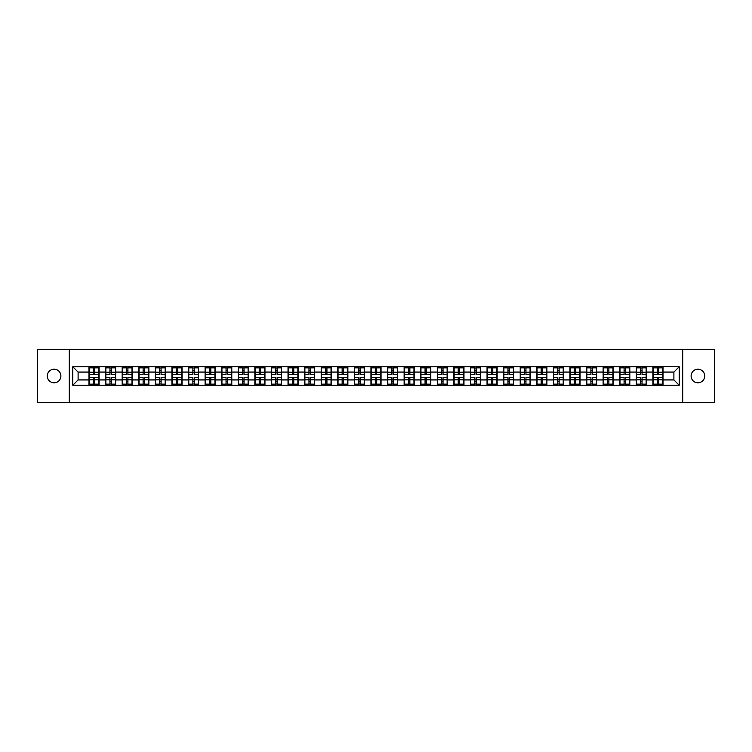 <?xml version="1.0" encoding="UTF-8"?>
<svg xmlns="http://www.w3.org/2000/svg" width="752" height="752" viewBox="0 0 752 752"><rect width="100%" height="100%" fill="white"/><g stroke="black" fill="none" stroke-linecap="round" stroke-linejoin="round"><path stroke-width="1.13" d="M697.922 382.806A6.806 6.806 0 0 1 691.116 376A6.806 6.806 0 0 1 697.922 369.194A6.806 6.806 0 0 1 704.727 376A6.806 6.806 0 0 1 697.922 382.806M54.078 382.806A6.806 6.806 0 0 1 47.273 376A6.806 6.806 0 0 1 54.078 369.194A6.806 6.806 0 0 1 60.884 376A6.806 6.806 0 0 1 54.078 382.806M682.722 402.583L714.4 402.583L714.4 349.417L682.722 349.417L682.722 402.583L69.278 402.583L69.278 349.417L37.6 349.417L37.6 402.583L69.278 402.583M682.722 349.417L69.278 349.417M673.895 379.929L673.895 372.071L663.001 372.071L663.001 379.929L673.895 379.929L679.206 385.25L679.206 366.75L652.896 366.431L652.896 372.071L646.41 372.071L646.41 379.929L652.896 379.929L652.896 372.071M679.206 385.25L72.794 385.25L72.794 366.75L88.999 366.75L88.999 372.071L78.105 372.071L78.105 379.929L88.999 379.929L88.999 372.071M652.896 366.75L88.999 366.75M652.896 379.929L652.896 385.25M646.41 379.929L646.41 385.25M646.41 366.75L646.41 372.071M629.828 379.929L636.314 379.929L636.314 372.071L629.828 372.071L629.828 385.25M636.314 379.929L636.314 385.25M636.314 366.75L636.314 372.071M629.828 366.75L629.828 372.071M613.237 379.929L619.723 379.929L619.723 372.071L613.237 372.071L613.237 385.25M619.723 379.929L619.723 385.25M619.723 366.75L619.723 372.071M613.237 366.75L613.237 372.071M596.656 379.929L603.142 379.929L603.142 372.071L596.656 372.071L596.656 385.25M603.142 379.929L603.142 385.25M603.142 366.75L603.142 372.071M596.656 366.75L596.656 372.071M580.074 379.929L586.56 379.929L586.56 372.071L580.074 372.071L580.074 385.25M586.56 379.929L586.56 385.25M586.56 366.75L586.56 372.071M580.074 366.75L580.074 372.071M563.483 379.929L569.969 379.929L569.969 372.071L563.483 372.071L563.483 385.25M569.969 379.929L569.969 385.25M569.969 366.75L569.969 372.071M563.483 366.75L563.483 372.071M546.901 379.929L553.387 379.929L553.387 372.071L546.901 372.071L546.901 385.25M553.387 379.929L553.387 385.25M553.387 366.75L553.387 372.071M546.901 366.75L546.901 372.071M530.32 379.929L536.806 379.929L536.806 372.071L530.32 372.071L530.32 385.25M536.806 379.929L536.806 385.25M536.806 366.75L536.806 372.071M530.32 366.75L530.32 372.071M513.729 379.929L520.215 379.929L520.215 372.071L513.729 372.071L513.729 385.25M520.215 379.929L520.215 385.25M520.215 366.75L520.215 372.071M513.729 366.75L513.729 372.071M497.147 379.929L503.633 379.929L503.633 372.071L497.147 372.071L497.147 385.25M503.633 379.929L503.633 385.25M503.633 366.75L503.633 372.071M497.147 366.75L497.147 372.071M480.556 379.929L487.042 379.929L487.042 372.071L480.556 372.071L480.556 385.25M487.042 379.929L487.042 385.25M487.042 366.75L487.042 372.071M480.556 366.75L480.556 372.071M463.975 379.929L470.461 379.929L470.461 372.071L463.975 372.071L463.975 385.25M470.461 379.929L470.461 385.25M470.461 366.75L470.461 372.071M463.975 366.75L463.975 372.071M447.393 379.929L453.879 379.929L453.879 372.071L447.393 372.071L447.393 385.25M453.879 379.929L453.879 385.25M453.879 366.75L453.879 372.071M447.393 366.75L447.393 372.071M430.802 379.929L437.288 379.929L437.288 372.071L430.802 372.071L430.802 385.25M437.288 379.929L437.288 385.25M437.288 366.75L437.288 372.071M430.802 366.75L430.802 372.071M414.22 379.929L420.706 379.929L420.706 372.071L414.22 372.071L414.22 385.25M420.706 379.929L420.706 385.25M420.706 366.75L420.706 372.071M414.22 366.75L414.22 372.071M397.639 379.929L404.125 379.929L404.125 372.071L397.639 372.071L397.639 385.25M404.125 379.929L404.125 385.25M404.125 366.75L404.125 372.071M397.639 366.75L397.639 372.071M381.048 379.929L387.534 379.929L387.534 372.071L381.048 372.071L381.048 385.25M387.534 379.929L387.534 385.25M387.534 366.75L387.534 372.071M381.048 366.75L381.048 372.071M364.466 379.929L370.952 379.929L370.952 372.071L364.466 372.071L364.466 385.25M370.952 379.929L370.952 385.25M370.952 366.75L370.952 372.071M364.466 366.75L364.466 372.071M347.875 379.929L354.361 379.929L354.361 372.071L347.875 372.071L347.875 385.25M354.361 379.929L354.361 385.25M354.361 366.75L354.361 372.071M347.875 366.75L347.875 372.071M331.294 379.929L337.78 379.929L337.78 372.071L331.294 372.071L331.294 385.25M337.78 379.929L337.78 385.25M337.78 366.75L337.78 372.071M331.294 366.75L331.294 372.071M314.712 379.929L321.198 379.929L321.198 372.071L314.712 372.071L314.712 385.25M321.198 379.929L321.198 385.25M321.198 366.75L321.198 372.071M314.712 366.75L314.712 372.071M298.121 379.929L304.607 379.929L304.607 372.071L298.121 372.071L298.121 385.25M304.607 379.929L304.607 385.25M304.607 366.75L304.607 372.071M298.121 366.75L298.121 372.071M281.539 379.929L288.025 379.929L288.025 372.071L281.539 372.071L281.539 385.25M288.025 379.929L288.025 385.25M288.025 366.75L288.025 372.071M281.539 366.75L281.539 372.071M264.958 379.929L271.444 379.929L271.444 372.071L264.958 372.071L264.958 385.25M271.444 379.929L271.444 385.25M271.444 366.75L271.444 372.071M264.958 366.75L264.958 372.071M248.367 379.929L254.853 379.929L254.853 372.071L248.367 372.071L248.367 385.25M254.853 379.929L254.853 385.25M254.853 366.75L254.853 372.071M248.367 366.75L248.367 372.071M231.785 379.929L238.271 379.929L238.271 372.071L231.785 372.071L231.785 385.25M238.271 379.929L238.271 385.25M238.271 366.75L238.271 372.071M231.785 366.75L231.785 372.071M215.194 379.929L221.68 379.929L221.68 372.071L215.194 372.071L215.194 385.25M221.68 379.929L221.68 385.25M221.68 366.75L221.68 372.071M215.194 366.75L215.194 372.071M198.613 379.929L205.099 379.929L205.099 372.071L198.613 372.071L198.613 385.25M205.099 379.929L205.099 385.25M205.099 366.75L205.099 372.071M198.613 366.75L198.613 372.071M182.031 379.929L188.517 379.929L188.517 372.071L182.031 372.071L182.031 385.25M188.517 379.929L188.517 385.25M188.517 366.75L188.517 372.071M182.031 366.75L182.031 372.071M165.44 379.929L171.926 379.929L171.926 372.071L165.44 372.071L165.44 385.25M171.926 379.929L171.926 385.25M171.926 366.75L171.926 372.071M165.44 366.75L165.44 372.071M148.858 379.929L155.344 379.929L155.344 372.071L148.858 372.071L148.858 385.25M155.344 379.929L155.344 385.25M155.344 366.75L155.344 372.071M148.858 366.75L148.858 372.071M132.277 379.929L138.763 379.929L138.763 372.071L132.277 372.071L132.277 385.25M138.763 379.929L138.763 385.25M138.763 366.75L138.763 372.071M132.277 366.75L132.277 372.071M115.686 379.929L122.172 379.929L122.172 372.071L115.686 372.071L115.686 385.25M122.172 379.929L122.172 385.25M122.172 366.75L122.172 372.071M115.686 366.75L115.686 372.071M99.104 379.929L105.59 379.929L105.59 372.071L99.104 372.071L99.104 385.25M105.59 379.929L105.59 385.25M105.59 366.75L105.59 372.071M99.104 366.75L99.104 372.071M88.999 379.929L88.999 385.25M78.105 379.929L72.794 385.25M72.794 366.75L78.105 372.071M663.001 379.929L663.001 385.25M663.001 366.75L663.001 372.071M679.206 366.75L673.895 372.071M89.272 372.231L93.361 372.231L93.361 366.694L89.272 366.694L89.272 377.438L93.361 377.438L93.361 379.769L94.743 379.76L94.743 377.438L98.841 377.438L98.841 366.694L94.743 366.694L94.743 367.869L98.841 367.869M93.361 370.689L94.743 370.689M94.743 368.029L93.361 368.029M89.272 374.562L93.361 374.562L93.361 372.231L94.743 372.24L94.743 374.562L98.841 374.562M89.272 367.869L93.361 367.869M93.361 383.971L94.743 383.971M93.361 381.311L94.743 381.311M89.272 385.306L93.361 385.306L93.361 384.131L89.272 384.131L89.272 385.306M89.272 377.438L89.272 379.769L93.361 379.769L93.361 384.131M89.272 379.769L89.272 384.131M98.841 377.438L98.841 385.306L94.743 385.306L94.743 384.131L98.841 384.131M98.841 379.769L94.743 379.769L94.743 384.131M98.841 372.231L94.743 372.231L94.743 367.869M105.853 372.231L109.952 372.231L109.952 366.694L105.853 366.694L105.853 377.438L109.952 377.438L109.952 379.769L111.334 379.76L111.334 377.438L115.423 377.438L115.423 366.694L111.334 366.694L111.334 367.869L115.423 367.869M109.952 370.689L111.334 370.689M111.334 368.029L109.952 368.029M105.853 374.562L109.952 374.562L109.952 372.231L111.334 372.24L111.334 374.562L115.423 374.562M105.853 367.869L109.952 367.869M109.952 383.971L111.334 383.971M109.952 381.311L111.334 381.311M105.853 385.306L109.952 385.306L109.952 384.131L105.853 384.131L105.853 385.306M105.853 377.438L105.853 379.769L109.952 379.769L109.952 384.131M105.853 379.769L105.853 384.131M115.423 377.438L115.423 385.306L111.334 385.306L111.334 384.131L115.423 384.131M115.423 379.769L111.334 379.769L111.334 384.131M115.423 372.231L111.334 372.231L111.334 367.869M122.435 372.231L126.533 372.231L126.533 366.694L122.435 366.694L122.435 377.438L126.533 377.438L126.533 379.769L127.915 379.76L127.915 377.438L132.004 377.438L132.004 366.694L127.915 366.694L127.915 367.869L132.004 367.869M126.533 370.689L127.915 370.689M127.915 368.029L126.533 368.029M122.435 374.562L126.533 374.562L126.533 372.231L127.915 372.24L127.915 374.562L132.004 374.562M122.435 367.869L126.533 367.869M126.533 383.971L127.915 383.971M126.533 381.311L127.915 381.311M122.435 385.306L126.533 385.306L126.533 384.131L122.435 384.131L122.435 385.306M122.435 377.438L122.435 379.769L126.533 379.769L126.533 384.131M122.435 379.769L122.435 384.131M132.004 377.438L132.004 385.306L127.915 385.306L127.915 384.131L132.004 384.131M132.004 379.769L127.915 379.769L127.915 384.131M132.004 372.231L127.915 372.231L127.915 367.869M139.026 372.231L143.115 372.231L143.115 366.694L139.026 366.694L139.026 377.438L143.115 377.438L143.115 379.769L144.497 379.76L144.497 377.438L148.595 377.438L148.595 366.694L144.497 366.694L144.497 367.869L148.595 367.869M143.115 370.689L144.497 370.689M144.497 368.029L143.115 368.029M139.026 374.562L143.115 374.562L143.115 372.231L144.497 372.24L144.497 374.562L148.595 374.562M139.026 367.869L143.115 367.869M143.115 383.971L144.497 383.971M143.115 381.311L144.497 381.311M139.026 385.306L143.115 385.306L143.115 384.131L139.026 384.131L139.026 385.306M139.026 377.438L139.026 379.769L143.115 379.769L143.115 384.131M139.026 379.769L139.026 384.131M148.595 377.438L148.595 385.306L144.497 385.306L144.497 384.131L148.595 384.131M148.595 379.769L144.497 379.769L144.497 384.131M148.595 372.231L144.497 372.231L144.497 367.869M155.608 372.231L159.706 372.231L159.706 366.694L155.608 366.694L155.608 377.438L159.706 377.438L159.706 379.769L161.088 379.76L161.088 377.438L165.177 377.438L165.177 366.694L161.088 366.694L161.088 367.869L165.177 367.869M159.706 370.689L161.088 370.689M161.088 368.029L159.706 368.029M155.608 374.562L159.706 374.562L159.706 372.231L161.088 372.24L161.088 374.562L165.177 374.562M155.608 367.869L159.706 367.869M159.706 383.971L161.088 383.971M159.706 381.311L161.088 381.311M155.608 385.306L159.706 385.306L159.706 384.131L155.608 384.131L155.608 385.306M155.608 377.438L155.608 379.769L159.706 379.769L159.706 384.131M155.608 379.769L155.608 384.131M165.177 377.438L165.177 385.306L161.088 385.306L161.088 384.131L165.177 384.131M165.177 379.769L161.088 379.769L161.088 384.131M165.177 372.231L161.088 372.231L161.088 367.869M172.199 372.231L176.288 372.231L176.288 366.694L172.199 366.694L172.199 377.438L176.288 377.438L176.288 379.769L177.669 379.76L177.669 377.438L181.758 377.438L181.758 366.694L177.669 366.694L177.669 367.869L181.758 367.869M176.288 370.689L177.669 370.689M177.669 368.029L176.288 368.029M172.199 374.562L176.288 374.562L176.288 372.231L177.669 372.24L177.669 374.562L181.758 374.562M172.199 367.869L176.288 367.869M176.288 383.971L177.669 383.971M176.288 381.311L177.669 381.311M172.199 385.306L176.288 385.306L176.288 384.131L172.199 384.131L172.199 385.306M172.199 377.438L172.199 379.769L176.288 379.769L176.288 384.131M172.199 379.769L172.199 384.131M181.758 377.438L181.758 385.306L177.669 385.306L177.669 384.131L181.758 384.131M181.758 379.769L177.669 379.769L177.669 384.131M181.758 372.231L177.669 372.231L177.669 367.869M188.78 372.231L192.869 372.231L192.869 366.694L188.78 366.694L188.78 377.438L192.869 377.438L192.869 379.769L194.251 379.76L194.251 377.438L198.349 377.438L198.349 366.694L194.251 366.694L194.251 367.869L198.349 367.869M192.869 370.689L194.251 370.689M194.251 368.029L192.869 368.029M188.78 374.562L192.869 374.562L192.869 372.231L194.251 372.24L194.251 374.562L198.349 374.562M188.78 367.869L192.869 367.869M192.869 383.971L194.251 383.971M192.869 381.311L194.251 381.311M188.78 385.306L192.869 385.306L192.869 384.131L188.78 384.131L188.78 385.306M188.78 377.438L188.78 379.769L192.869 379.769L192.869 384.131M188.78 379.769L188.78 384.131M198.349 377.438L198.349 385.306L194.251 385.306L194.251 384.131L198.349 384.131M198.349 379.769L194.251 379.769L194.251 384.131M198.349 372.231L194.251 372.231L194.251 367.869M205.362 372.231L209.46 372.231L209.46 366.694L205.362 366.694L205.362 377.438L209.46 377.438L209.46 379.769L210.842 379.76L210.842 377.438L214.931 377.438L214.931 366.694L210.842 366.694L210.842 367.869L214.931 367.869M209.46 370.689L210.842 370.689M210.842 368.029L209.46 368.029M205.362 374.562L209.46 374.562L209.46 372.231L210.842 372.24L210.842 374.562L214.931 374.562M205.362 367.869L209.46 367.869M209.46 383.971L210.842 383.971M209.46 381.311L210.842 381.311M205.362 385.306L209.46 385.306L209.46 384.131L205.362 384.131L205.362 385.306M205.362 377.438L205.362 379.769L209.46 379.769L209.46 384.131M205.362 379.769L205.362 384.131M214.931 377.438L214.931 385.306L210.842 385.306L210.842 384.131L214.931 384.131M214.931 379.769L210.842 379.769L210.842 384.131M214.931 372.231L210.842 372.231L210.842 367.869M221.953 372.231L226.042 372.231L226.042 366.694L221.953 366.694L221.953 377.438L226.042 377.438L226.042 379.769L227.424 379.76L227.424 377.438L231.522 377.438L231.522 366.694L227.424 366.694L227.424 367.869L231.522 367.869M226.042 370.689L227.424 370.689M227.424 368.029L226.042 368.029M221.953 374.562L226.042 374.562L226.042 372.231L227.424 372.24L227.424 374.562L231.522 374.562M221.953 367.869L226.042 367.869M226.042 383.971L227.424 383.971M226.042 381.311L227.424 381.311M221.953 385.306L226.042 385.306L226.042 384.131L221.953 384.131L221.953 385.306M221.953 377.438L221.953 379.769L226.042 379.769L226.042 384.131M221.953 379.769L221.953 384.131M231.522 377.438L231.522 385.306L227.424 385.306L227.424 384.131L231.522 384.131M231.522 379.769L227.424 379.769L227.424 384.131M231.522 372.231L227.424 372.231L227.424 367.869M238.534 372.231L242.623 372.231L242.623 366.694L238.534 366.694L238.534 377.438L242.623 377.438L242.623 379.769L244.015 379.76L244.015 377.438L248.104 377.438L248.104 366.694L244.015 366.694L244.015 367.869L248.104 367.869M242.623 370.689L244.015 370.689M244.015 368.029L242.623 368.029M238.534 374.562L242.623 374.562L242.623 372.231L244.015 372.24L244.015 374.562L248.104 374.562M238.534 367.869L242.623 367.869M242.623 383.971L244.015 383.971M242.623 381.311L244.015 381.311M238.534 385.306L242.623 385.306L242.623 384.131L238.534 384.131L238.534 385.306M238.534 377.438L238.534 379.769L242.623 379.769L242.623 384.131M238.534 379.769L238.534 384.131M248.104 377.438L248.104 385.306L244.015 385.306L244.015 384.131L248.104 384.131M248.104 379.769L244.015 379.769L244.015 384.131M248.104 372.231L244.015 372.231L244.015 367.869M255.116 372.231L259.214 372.231L259.214 366.694L255.116 366.694L255.116 377.438L259.214 377.438L259.214 379.769L260.596 379.76L260.596 377.438L264.685 377.438L264.685 366.694L260.596 366.694L260.596 367.869L264.685 367.869M259.214 370.689L260.596 370.689M260.596 368.029L259.214 368.029M255.116 374.562L259.214 374.562L259.214 372.231L260.596 372.24L260.596 374.562L264.685 374.562M255.116 367.869L259.214 367.869M259.214 383.971L260.596 383.971M259.214 381.311L260.596 381.311M255.116 385.306L259.214 385.306L259.214 384.131L255.116 384.131L255.116 385.306M255.116 377.438L255.116 379.769L259.214 379.769L259.214 384.131M255.116 379.769L255.116 384.131M264.685 377.438L264.685 385.306L260.596 385.306L260.596 384.131L264.685 384.131M264.685 379.769L260.596 379.769L260.596 384.131M264.685 372.231L260.596 372.231L260.596 367.869M271.707 372.231L275.796 372.231L275.796 366.694L271.707 366.694L271.707 377.438L275.796 377.438L275.796 379.769L277.178 379.76L277.178 377.438L281.276 377.438L281.276 366.694L277.178 366.694L277.178 367.869L281.276 367.869M275.796 370.689L277.178 370.689M277.178 368.029L275.796 368.029M271.707 374.562L275.796 374.562L275.796 372.231L277.178 372.24L277.178 374.562L281.276 374.562M271.707 367.869L275.796 367.869M275.796 383.971L277.178 383.971M275.796 381.311L277.178 381.311M271.707 385.306L275.796 385.306L275.796 384.131L271.707 384.131L271.707 385.306M271.707 377.438L271.707 379.769L275.796 379.769L275.796 384.131M271.707 379.769L271.707 384.131M281.276 377.438L281.276 385.306L277.178 385.306L277.178 384.131L281.276 384.131M281.276 379.769L277.178 379.769L277.178 384.131M281.276 372.231L277.178 372.231L277.178 367.869M288.289 372.231L292.387 372.231L292.387 366.694L288.289 366.694L288.289 377.438L292.387 377.438L292.387 379.769L293.769 379.76L293.769 377.438L297.858 377.438L297.858 366.694L293.769 366.694L293.769 367.869L297.858 367.869M292.387 370.689L293.769 370.689M293.769 368.029L292.387 368.029M288.289 374.562L292.387 374.562L292.387 372.231L293.769 372.24L293.769 374.562L297.858 374.562M288.289 367.869L292.387 367.869M292.387 383.971L293.769 383.971M292.387 381.311L293.769 381.311M288.289 385.306L292.387 385.306L292.387 384.131L288.289 384.131L288.289 385.306M288.289 377.438L288.289 379.769L292.387 379.769L292.387 384.131M288.289 379.769L288.289 384.131M297.858 377.438L297.858 385.306L293.769 385.306L293.769 384.131L297.858 384.131M297.858 379.769L293.769 379.769L293.769 384.131M297.858 372.231L293.769 372.231L293.769 367.869M304.88 372.231L308.969 372.231L308.969 366.694L304.88 366.694L304.88 377.438L308.969 377.438L308.969 379.769L310.35 379.76L310.35 377.438L314.439 377.438L314.439 366.694L310.35 366.694L310.35 367.869L314.439 367.869M308.969 370.689L310.35 370.689M310.35 368.029L308.969 368.029M304.88 374.562L308.969 374.562L308.969 372.231L310.35 372.24L310.35 374.562L314.439 374.562M304.88 367.869L308.969 367.869M308.969 383.971L310.35 383.971M308.969 381.311L310.35 381.311M304.88 385.306L308.969 385.306L308.969 384.131L304.88 384.131L304.88 385.306M304.88 377.438L304.88 379.769L308.969 379.769L308.969 384.131M304.88 379.769L304.88 384.131M314.439 377.438L314.439 385.306L310.35 385.306L310.35 384.131L314.439 384.131M314.439 379.769L310.35 379.769L310.35 384.131M314.439 372.231L310.35 372.231L310.35 367.869M321.461 372.231L325.55 372.231L325.55 366.694L321.461 366.694L321.461 377.438L325.55 377.438L325.55 379.769L326.932 379.76L326.932 377.438L331.03 377.438L331.03 366.694L326.932 366.694L326.932 367.869L331.03 367.869M325.55 370.689L326.932 370.689M326.932 368.029L325.55 368.029M321.461 374.562L325.55 374.562L325.55 372.231L326.932 372.24L326.932 374.562L331.03 374.562M321.461 367.869L325.55 367.869M325.55 383.971L326.932 383.971M325.55 381.311L326.932 381.311M321.461 385.306L325.55 385.306L325.55 384.131L321.461 384.131L321.461 385.306M321.461 377.438L321.461 379.769L325.55 379.769L325.55 384.131M321.461 379.769L321.461 384.131M331.03 377.438L331.03 385.306L326.932 385.306L326.932 384.131L331.03 384.131M331.03 379.769L326.932 379.769L326.932 384.131M331.03 372.231L326.932 372.231L326.932 367.869M338.043 372.231L342.141 372.231L342.141 366.694L338.043 366.694L338.043 377.438L342.141 377.438L342.141 379.769L343.523 379.76L343.523 377.438L347.612 377.438L347.612 366.694L343.523 366.694L343.523 367.869L347.612 367.869M342.141 370.689L343.523 370.689M343.523 368.029L342.141 368.029M338.043 374.562L342.141 374.562L342.141 372.231L343.523 372.24L343.523 374.562L347.612 374.562M338.043 367.869L342.141 367.869M342.141 383.971L343.523 383.971M342.141 381.311L343.523 381.311M338.043 385.306L342.141 385.306L342.141 384.131L338.043 384.131L338.043 385.306M338.043 377.438L338.043 379.769L342.141 379.769L342.141 384.131M338.043 379.769L338.043 384.131M347.612 377.438L347.612 385.306L343.523 385.306L343.523 384.131L347.612 384.131M347.612 379.769L343.523 379.769L343.523 384.131M347.612 372.231L343.523 372.231L343.523 367.869M354.634 372.231L358.723 372.231L358.723 366.694L354.634 366.694L354.634 377.438L358.723 377.438L358.723 379.769L360.105 379.76L360.105 377.438L364.203 377.438L364.203 366.694L360.105 366.694L360.105 367.869L364.203 367.869M358.723 370.689L360.105 370.689M360.105 368.029L358.723 368.029M354.634 374.562L358.723 374.562L358.723 372.231L360.105 372.24L360.105 374.562L364.203 374.562M354.634 367.869L358.723 367.869M358.723 383.971L360.105 383.971M358.723 381.311L360.105 381.311M354.634 385.306L358.723 385.306L358.723 384.131L354.634 384.131L354.634 385.306M354.634 377.438L354.634 379.769L358.723 379.769L358.723 384.131M354.634 379.769L354.634 384.131M364.203 377.438L364.203 385.306L360.105 385.306L360.105 384.131L364.203 384.131M364.203 379.769L360.105 379.769L360.105 384.131M364.203 372.231L360.105 372.231L360.105 367.869M371.215 372.231L375.304 372.231L375.304 366.694L371.215 366.694L371.215 377.438L375.304 377.438L375.304 379.769L376.696 379.76L376.696 377.438L380.785 377.438L380.785 366.694L376.696 366.694L376.696 367.869L380.785 367.869M375.304 370.689L376.696 370.689M376.696 368.029L375.304 368.029M371.215 374.562L375.304 374.562L375.304 372.231L376.696 372.24L376.696 374.562L380.785 374.562M371.215 367.869L375.304 367.869M375.304 383.971L376.696 383.971M375.304 381.311L376.696 381.311M371.215 385.306L375.304 385.306L375.304 384.131L371.215 384.131L371.215 385.306M371.215 377.438L371.215 379.769L375.304 379.769L375.304 384.131M371.215 379.769L371.215 384.131M380.785 377.438L380.785 385.306L376.696 385.306L376.696 384.131L380.785 384.131M380.785 379.769L376.696 379.769L376.696 384.131M380.785 372.231L376.696 372.231L376.696 367.869M387.797 372.231L391.895 372.231L391.895 366.694L387.797 366.694L387.797 377.438L391.895 377.438L391.895 379.769L393.277 379.76L393.277 377.438L397.366 377.438L397.366 366.694L393.277 366.694L393.277 367.869L397.366 367.869M391.895 370.689L393.277 370.689M393.277 368.029L391.895 368.029M387.797 374.562L391.895 374.562L391.895 372.231L393.277 372.24L393.277 374.562L397.366 374.562M387.797 367.869L391.895 367.869M391.895 383.971L393.277 383.971M391.895 381.311L393.277 381.311M387.797 385.306L391.895 385.306L391.895 384.131L387.797 384.131L387.797 385.306M387.797 377.438L387.797 379.769L391.895 379.769L391.895 384.131M387.797 379.769L387.797 384.131M397.366 377.438L397.366 385.306L393.277 385.306L393.277 384.131L397.366 384.131M397.366 379.769L393.277 379.769L393.277 384.131M397.366 372.231L393.277 372.231L393.277 367.869M404.388 372.231L408.477 372.231L408.477 366.694L404.388 366.694L404.388 377.438L408.477 377.438L408.477 379.769L409.859 379.76L409.859 377.438L413.957 377.438L413.957 366.694L409.859 366.694L409.859 367.869L413.957 367.869M408.477 370.689L409.859 370.689M409.859 368.029L408.477 368.029M404.388 374.562L408.477 374.562L408.477 372.231L409.859 372.24L409.859 374.562L413.957 374.562M404.388 367.869L408.477 367.869M408.477 383.971L409.859 383.971M408.477 381.311L409.859 381.311M404.388 385.306L408.477 385.306L408.477 384.131L404.388 384.131L404.388 385.306M404.388 377.438L404.388 379.769L408.477 379.769L408.477 384.131M404.388 379.769L404.388 384.131M413.957 377.438L413.957 385.306L409.859 385.306L409.859 384.131L413.957 384.131M413.957 379.769L409.859 379.769L409.859 384.131M413.957 372.231L409.859 372.231L409.859 367.869M420.97 372.231L425.068 372.231L425.068 366.694L420.97 366.694L420.97 377.438L425.068 377.438L425.068 379.769L426.45 379.76L426.45 377.438L430.539 377.438L430.539 366.694L426.45 366.694L426.45 367.869L430.539 367.869M425.068 370.689L426.45 370.689M426.45 368.029L425.068 368.029M420.97 374.562L425.068 374.562L425.068 372.231L426.45 372.24L426.45 374.562L430.539 374.562M420.97 367.869L425.068 367.869M425.068 383.971L426.45 383.971M425.068 381.311L426.45 381.311M420.97 385.306L425.068 385.306L425.068 384.131L420.97 384.131L420.97 385.306M420.97 377.438L420.97 379.769L425.068 379.769L425.068 384.131M420.97 379.769L420.97 384.131M430.539 377.438L430.539 385.306L426.45 385.306L426.45 384.131L430.539 384.131M430.539 379.769L426.45 379.769L426.45 384.131M430.539 372.231L426.45 372.231L426.45 367.869M437.561 372.231L441.65 372.231L441.65 366.694L437.561 366.694L437.561 377.438L441.65 377.438L441.65 379.769L443.031 379.76L443.031 377.438L447.12 377.438L447.12 366.694L443.031 366.694L443.031 367.869L447.12 367.869M441.65 370.689L443.031 370.689M443.031 368.029L441.65 368.029M437.561 374.562L441.65 374.562L441.65 372.231L443.031 372.24L443.031 374.562L447.12 374.562M437.561 367.869L441.65 367.869M441.65 383.971L443.031 383.971M441.65 381.311L443.031 381.311M437.561 385.306L441.65 385.306L441.65 384.131L437.561 384.131L437.561 385.306M437.561 377.438L437.561 379.769L441.65 379.769L441.65 384.131M437.561 379.769L437.561 384.131M447.12 377.438L447.12 385.306L443.031 385.306L443.031 384.131L447.12 384.131M447.12 379.769L443.031 379.769L443.031 384.131M447.12 372.231L443.031 372.231L443.031 367.869M454.142 372.231L458.231 372.231L458.231 366.694L454.142 366.694L454.142 377.438L458.231 377.438L458.231 379.769L459.613 379.76L459.613 377.438L463.711 377.438L463.711 366.694L459.613 366.694L459.613 367.869L463.711 367.869M458.231 370.689L459.613 370.689M459.613 368.029L458.231 368.029M454.142 374.562L458.231 374.562L458.231 372.231L459.613 372.24L459.613 374.562L463.711 374.562M454.142 367.869L458.231 367.869M458.231 383.971L459.613 383.971M458.231 381.311L459.613 381.311M454.142 385.306L458.231 385.306L458.231 384.131L454.142 384.131L454.142 385.306M454.142 377.438L454.142 379.769L458.231 379.769L458.231 384.131M454.142 379.769L454.142 384.131M463.711 377.438L463.711 385.306L459.613 385.306L459.613 384.131L463.711 384.131M463.711 379.769L459.613 379.769L459.613 384.131M463.711 372.231L459.613 372.231L459.613 367.869M470.724 372.231L474.822 372.231L474.822 366.694L470.724 366.694L470.724 377.438L474.822 377.438L474.822 379.769L476.204 379.76L476.204 377.438L480.293 377.438L480.293 366.694L476.204 366.694L476.204 367.869L480.293 367.869M474.822 370.689L476.204 370.689M476.204 368.029L474.822 368.029M470.724 374.562L474.822 374.562L474.822 372.231L476.204 372.24L476.204 374.562L480.293 374.562M470.724 367.869L474.822 367.869M474.822 383.971L476.204 383.971M474.822 381.311L476.204 381.311M470.724 385.306L474.822 385.306L474.822 384.131L470.724 384.131L470.724 385.306M470.724 377.438L470.724 379.769L474.822 379.769L474.822 384.131M470.724 379.769L470.724 384.131M480.293 377.438L480.293 385.306L476.204 385.306L476.204 384.131L480.293 384.131M480.293 379.769L476.204 379.769L476.204 384.131M480.293 372.231L476.204 372.231L476.204 367.869M487.315 372.231L491.404 372.231L491.404 366.694L487.315 366.694L487.315 377.438L491.404 377.438L491.404 379.769L492.786 379.76L492.786 377.438L496.884 377.438L496.884 366.694L492.786 366.694L492.786 367.869L496.884 367.869M491.404 370.689L492.786 370.689M492.786 368.029L491.404 368.029M487.315 374.562L491.404 374.562L491.404 372.231L492.786 372.24L492.786 374.562L496.884 374.562M487.315 367.869L491.404 367.869M491.404 383.971L492.786 383.971M491.404 381.311L492.786 381.311M487.315 385.306L491.404 385.306L491.404 384.131L487.315 384.131L487.315 385.306M487.315 377.438L487.315 379.769L491.404 379.769L491.404 384.131M487.315 379.769L487.315 384.131M496.884 377.438L496.884 385.306L492.786 385.306L492.786 384.131L496.884 384.131M496.884 379.769L492.786 379.769L492.786 384.131M496.884 372.231L492.786 372.231L492.786 367.869M503.896 372.231L507.985 372.231L507.985 366.694L503.896 366.694L503.896 377.438L507.985 377.438L507.985 379.769L509.377 379.76L509.377 377.438L513.466 377.438L513.466 366.694L509.377 366.694L509.377 367.869L513.466 367.869M507.985 370.689L509.377 370.689M509.377 368.029L507.985 368.029M503.896 374.562L507.985 374.562L507.985 372.231L509.377 372.24L509.377 374.562L513.466 374.562M503.896 367.869L507.985 367.869M507.985 383.971L509.377 383.971M507.985 381.311L509.377 381.311M503.896 385.306L507.985 385.306L507.985 384.131L503.896 384.131L503.896 385.306M503.896 377.438L503.896 379.769L507.985 379.769L507.985 384.131M503.896 379.769L503.896 384.131M513.466 377.438L513.466 385.306L509.377 385.306L509.377 384.131L513.466 384.131M513.466 379.769L509.377 379.769L509.377 384.131M513.466 372.231L509.377 372.231L509.377 367.869M520.478 372.231L524.576 372.231L524.576 366.694L520.478 366.694L520.478 377.438L524.576 377.438L524.576 379.769L525.958 379.76L525.958 377.438L530.047 377.438L530.047 366.694L525.958 366.694L525.958 367.869L530.047 367.869M524.576 370.689L525.958 370.689M525.958 368.029L524.576 368.029M520.478 374.562L524.576 374.562L524.576 372.231L525.958 372.24L525.958 374.562L530.047 374.562M520.478 367.869L524.576 367.869M524.576 383.971L525.958 383.971M524.576 381.311L525.958 381.311M520.478 385.306L524.576 385.306L524.576 384.131L520.478 384.131L520.478 385.306M520.478 377.438L520.478 379.769L524.576 379.769L524.576 384.131M520.478 379.769L520.478 384.131M530.047 377.438L530.047 385.306L525.958 385.306L525.958 384.131L530.047 384.131M530.047 379.769L525.958 379.769L525.958 384.131M530.047 372.231L525.958 372.231L525.958 367.869M537.069 372.231L541.158 372.231L541.158 366.694L537.069 366.694L537.069 377.438L541.158 377.438L541.158 379.769L542.54 379.76L542.54 377.438L546.638 377.438L546.638 366.694L542.54 366.694L542.54 367.869L546.638 367.869M541.158 370.689L542.54 370.689M542.54 368.029L541.158 368.029M537.069 374.562L541.158 374.562L541.158 372.231L542.54 372.24L542.54 374.562L546.638 374.562M537.069 367.869L541.158 367.869M541.158 383.971L542.54 383.971M541.158 381.311L542.54 381.311M537.069 385.306L541.158 385.306L541.158 384.131L537.069 384.131L537.069 385.306M537.069 377.438L537.069 379.769L541.158 379.769L541.158 384.131M537.069 379.769L537.069 384.131M546.638 377.438L546.638 385.306L542.54 385.306L542.54 384.131L546.638 384.131M546.638 379.769L542.54 379.769L542.54 384.131M546.638 372.231L542.54 372.231L542.54 367.869M553.651 372.231L557.749 372.231L557.749 366.694L553.651 366.694L553.651 377.438L557.749 377.438L557.749 379.769L559.131 379.76L559.131 377.438L563.22 377.438L563.22 366.694L559.131 366.694L559.131 367.869L563.22 367.869M557.749 370.689L559.131 370.689M559.131 368.029L557.749 368.029M553.651 374.562L557.749 374.562L557.749 372.231L559.131 372.24L559.131 374.562L563.22 374.562M553.651 367.869L557.749 367.869M557.749 383.971L559.131 383.971M557.749 381.311L559.131 381.311M553.651 385.306L557.749 385.306L557.749 384.131L553.651 384.131L553.651 385.306M553.651 377.438L553.651 379.769L557.749 379.769L557.749 384.131M553.651 379.769L553.651 384.131M563.22 377.438L563.22 385.306L559.131 385.306L559.131 384.131L563.22 384.131M563.22 379.769L559.131 379.769L559.131 384.131M563.22 372.231L559.131 372.231L559.131 367.869M570.242 372.231L574.331 372.231L574.331 366.694L570.242 366.694L570.242 377.438L574.331 377.438L574.331 379.769L575.712 379.76L575.712 377.438L579.801 377.438L579.801 366.694L575.712 366.694L575.712 367.869L579.801 367.869M574.331 370.689L575.712 370.689M575.712 368.029L574.331 368.029M570.242 374.562L574.331 374.562L574.331 372.231L575.712 372.24L575.712 374.562L579.801 374.562M570.242 367.869L574.331 367.869M574.331 383.971L575.712 383.971M574.331 381.311L575.712 381.311M570.242 385.306L574.331 385.306L574.331 384.131L570.242 384.131L570.242 385.306M570.242 377.438L570.242 379.769L574.331 379.769L574.331 384.131M570.242 379.769L570.242 384.131M579.801 377.438L579.801 385.306L575.712 385.306L575.712 384.131L579.801 384.131M579.801 379.769L575.712 379.769L575.712 384.131M579.801 372.231L575.712 372.231L575.712 367.869M586.823 372.231L590.912 372.231L590.912 366.694L586.823 366.694L586.823 377.438L590.912 377.438L590.912 379.769L592.294 379.76L592.294 377.438L596.392 377.438L596.392 366.694L592.294 366.694L592.294 367.869L596.392 367.869M590.912 370.689L592.294 370.689M592.294 368.029L590.912 368.029M586.823 374.562L590.912 374.562L590.912 372.231L592.294 372.24L592.294 374.562L596.392 374.562M586.823 367.869L590.912 367.869M590.912 383.971L592.294 383.971M590.912 381.311L592.294 381.311M586.823 385.306L590.912 385.306L590.912 384.131L586.823 384.131L586.823 385.306M586.823 377.438L586.823 379.769L590.912 379.769L590.912 384.131M586.823 379.769L586.823 384.131M596.392 377.438L596.392 385.306L592.294 385.306L592.294 384.131L596.392 384.131M596.392 379.769L592.294 379.769L592.294 384.131M596.392 372.231L592.294 372.231L592.294 367.869M603.405 372.231L607.503 372.231L607.503 366.694L603.405 366.694L603.405 377.438L607.503 377.438L607.503 379.769L608.885 379.76L608.885 377.438L612.974 377.438L612.974 366.694L608.885 366.694L608.885 367.869L612.974 367.869M607.503 370.689L608.885 370.689M608.885 368.029L607.503 368.029M603.405 374.562L607.503 374.562L607.503 372.231L608.885 372.24L608.885 374.562L612.974 374.562M603.405 367.869L607.503 367.869M607.503 383.971L608.885 383.971M607.503 381.311L608.885 381.311M603.405 385.306L607.503 385.306L607.503 384.131L603.405 384.131L603.405 385.306M603.405 377.438L603.405 379.769L607.503 379.769L607.503 384.131M603.405 379.769L603.405 384.131M612.974 377.438L612.974 385.306L608.885 385.306L608.885 384.131L612.974 384.131M612.974 379.769L608.885 379.769L608.885 384.131M612.974 372.231L608.885 372.231L608.885 367.869M619.996 372.231L624.085 372.231L624.085 366.694L619.996 366.694L619.996 377.438L624.085 377.438L624.085 379.769L625.467 379.76L625.467 377.438L629.565 377.438L629.565 366.694L625.467 366.694L625.467 367.869L629.565 367.869M624.085 370.689L625.467 370.689M625.467 368.029L624.085 368.029M619.996 374.562L624.085 374.562L624.085 372.231L625.467 372.24L625.467 374.562L629.565 374.562M619.996 367.869L624.085 367.869M624.085 383.971L625.467 383.971M624.085 381.311L625.467 381.311M619.996 385.306L624.085 385.306L624.085 384.131L619.996 384.131L619.996 385.306M619.996 377.438L619.996 379.769L624.085 379.769L624.085 384.131M619.996 379.769L619.996 384.131M629.565 377.438L629.565 385.306L625.467 385.306L625.467 384.131L629.565 384.131M629.565 379.769L625.467 379.769L625.467 384.131M629.565 372.231L625.467 372.231L625.467 367.869M636.577 372.231L640.666 372.231L640.666 366.694L636.577 366.694L636.577 377.438L640.666 377.438L640.666 379.769L642.048 379.76L642.048 377.438L646.147 377.438L646.147 366.694L642.048 366.694L642.048 367.869L646.147 367.869M640.666 370.689L642.048 370.689M642.048 368.029L640.666 368.029M636.577 374.562L640.666 374.562L640.666 372.231L642.048 372.24L642.048 374.562L646.147 374.562M636.577 367.869L640.666 367.869M640.666 383.971L642.048 383.971M640.666 381.311L642.048 381.311M636.577 385.306L640.666 385.306L640.666 384.131L636.577 384.131L636.577 385.306M636.577 377.438L636.577 379.769L640.666 379.769L640.666 384.131M636.577 379.769L636.577 384.131M646.147 377.438L646.147 385.306L642.048 385.306L642.048 384.131L646.147 384.131M646.147 379.769L642.048 379.769L642.048 384.131M646.147 372.231L642.048 372.231L642.048 367.869M653.159 372.231L657.257 372.231L657.257 366.694L653.159 366.694L653.159 377.438L657.257 377.438L657.257 379.769L658.639 379.76L658.639 377.438L662.728 377.438L662.728 366.694L658.639 366.694L658.639 367.869L662.728 367.869M657.257 370.689L658.639 370.689M658.639 368.029L657.257 368.029M653.159 374.562L657.257 374.562L657.257 372.231L658.639 372.24L658.639 374.562L662.728 374.562M653.159 367.869L657.257 367.869M657.257 383.971L658.639 383.971M657.257 381.311L658.639 381.311M653.159 385.306L657.257 385.306L657.257 384.131L653.159 384.131L653.159 385.306M653.159 377.438L653.159 379.769L657.257 379.769L657.257 384.131M653.159 379.769L653.159 384.131M662.728 377.438L662.728 385.306L658.639 385.306L658.639 384.131L662.728 384.131M662.728 379.769L658.639 379.769L658.639 384.131M662.728 372.231L658.639 372.231L658.639 367.869"/></g></svg>
